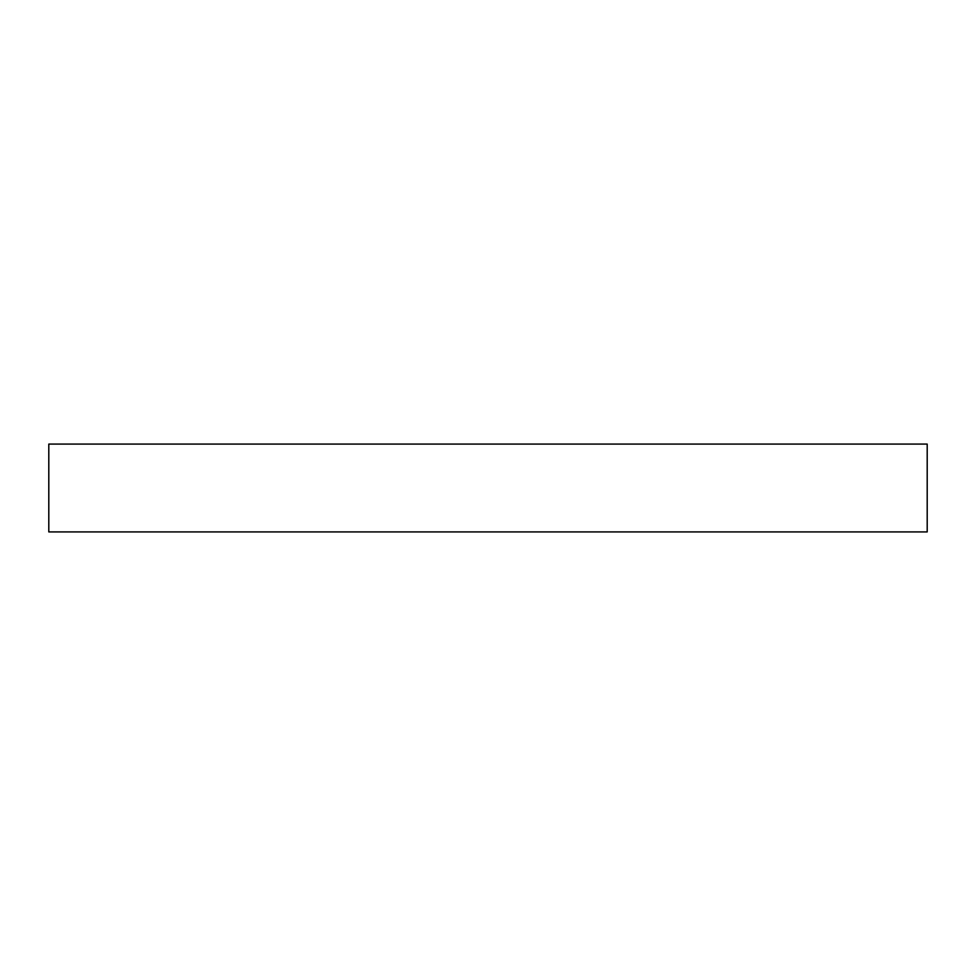 <?xml version="1.0" encoding="UTF-8"?>
<svg xmlns="http://www.w3.org/2000/svg" width="976" height="976" viewBox="0 0 976 976"><rect width="100%" height="100%" fill="white"/><g stroke="black" fill="none" stroke-linecap="round" stroke-linejoin="round"><path stroke-width="1.46" d="M48.8 531.92L927.2 531.92L927.2 444.08L48.8 444.08L48.8 531.92"/></g></svg>

